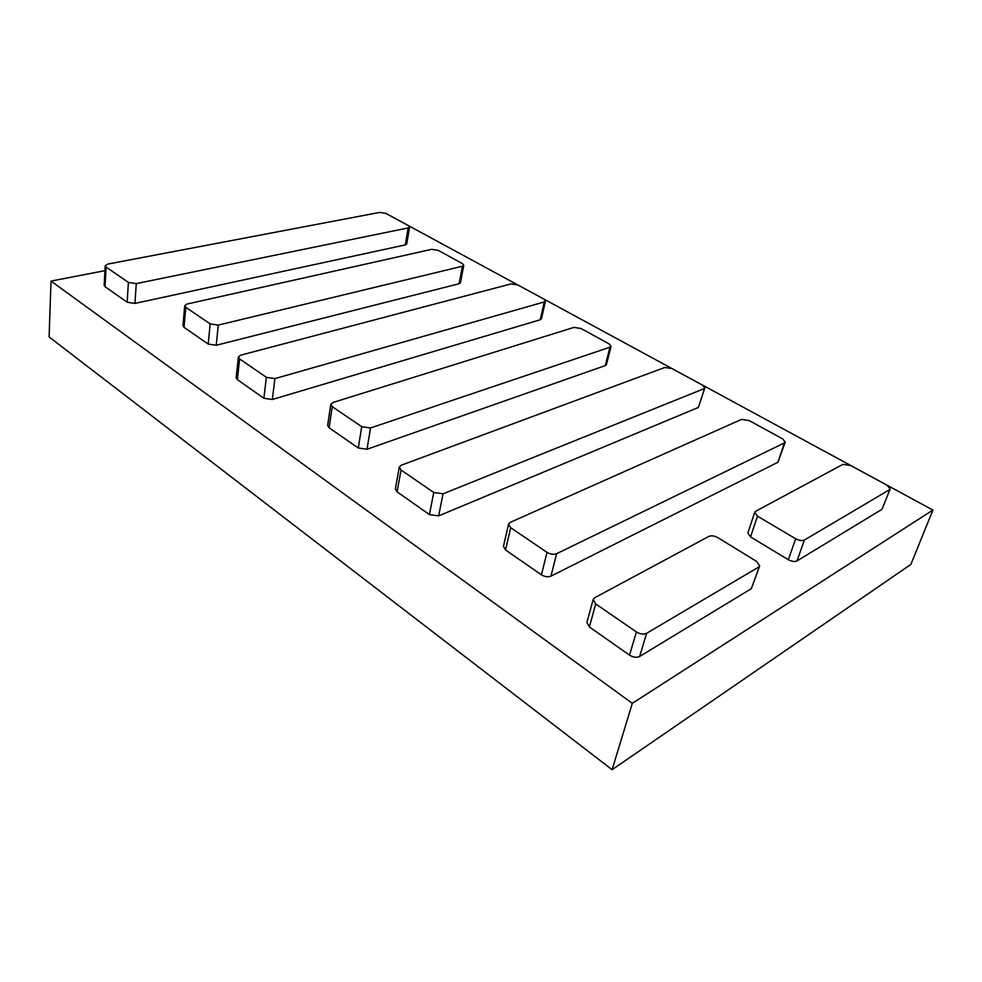 <?xml version="1.0" encoding="UTF-8"?>
<svg xmlns="http://www.w3.org/2000/svg" width="982" height="982" viewBox="0 0 982 982"><rect width="100%" height="100%" fill="white"/><g stroke="black" fill="none" stroke-linecap="round" stroke-linejoin="round"><path stroke-width="1.47" d="M556.634 553.688C553.615 554.793 550.411 554.351 547.011 552.363L541.426 574.826C544.777 576.827 547.956 577.256 550.963 576.127L556.634 553.688L784.409 442.931L777.965 462.227L550.963 576.127M541.426 574.826L505.534 549.969L510.677 527.715L508.553 524.143L510.259 522.363L741.533 419.4L749.143 420.542L782.654 438.88L785.219 442.109L784.409 442.931M508.553 524.143L503.459 546.348L505.534 549.969M777.965 462.227L785.219 442.109M510.677 527.715L547.011 552.363M218.25 325.103L210.173 323.876L208.221 344.068L216.236 345.271L218.25 325.103L462.436 266.22L459.11 283.737L216.236 345.271M208.221 344.068L184.039 327.325L185.77 307.329L184.702 305.721L187.071 304.039L431.663 249.33L438.279 250.385L462.35 263.569L463.774 265.275L462.436 266.22M184.702 305.721L182.983 325.693L184.039 327.325M459.11 283.737L460.448 282.755L463.774 265.275M185.77 307.329L210.173 323.876M540.284 319.751L272.309 399.502L274.899 378.598L266.38 377.333L263.851 398.262L237.362 379.641L239.62 358.921L238.393 356.994L240.7 355.165L511.094 283.896L517.87 284.976L543.819 299.044L545.464 301.032L544.274 301.953L540.284 319.751L541.475 318.806L545.464 301.032M263.851 398.262L272.309 399.502M238.393 356.994L236.134 377.689L237.362 379.641M239.62 358.921L266.38 377.333M274.899 378.598L544.274 301.953M751.34 588.648L639.65 656.479L646.635 633.304C643.603 634.642 640.19 634.2 636.41 631.942L629.523 655.154L589.384 626.946L595.718 603.942L593.189 599.474L594.711 597.719L708.894 536.381C711.447 535.374 714.442 535.791 717.867 537.645L756.778 561.532L759.675 565.927L751.34 588.648L759.675 565.927M629.523 655.154C633.255 657.412 636.631 657.854 639.65 656.479M593.189 599.474L586.905 622.428L589.384 626.946M646.635 633.304L758.693 567.056M595.718 603.942L636.41 631.942M401.037 469.985L433.749 492.498L429.429 514.58L397.096 491.859L401.037 469.985L399.293 467.101L401.282 465.198L664.777 367.489L672.044 368.606L702.609 385.177L704.806 387.89L698.374 407.444L704.806 387.89M698.374 407.444L438.647 515.869L443.054 493.811L433.749 492.498M429.429 514.58L438.647 515.869M399.293 467.101L395.378 488.926L397.096 491.859M443.054 493.811L703.885 388.749M106.117 267.067L128.421 282.411L127.157 302.223L105.037 286.683L106.117 267.067L105.221 265.729L107.762 264.084L379.653 212.419L386 213.45L408.316 225.553L409.568 227.014L408.168 227.922L405.333 244.899L406.732 243.966L409.568 227.014M405.333 244.899L134.951 303.413L136.265 283.614L128.421 282.411M127.157 302.223L134.951 303.413M105.221 265.729L104.153 285.332L105.037 286.683M136.265 283.614L408.168 227.922M370.521 427.968L361.732 426.691L358.295 448.001L367.01 449.253L370.521 427.968L609.982 347.198L605.317 365.574L367.01 449.253M358.295 448.001L329.117 427.796L332.26 406.683L330.774 404.339L332.861 402.522L573.905 327.399L580.988 328.504L609.196 343.933L611.074 346.265L609.982 347.198M330.774 404.339L327.657 425.415L329.117 427.796M605.317 365.574L606.422 364.617L611.074 346.265M332.26 406.683L361.732 426.691M754.728 512.273L747.867 532.981L750.555 536.921L757.466 516.164L754.728 512.273L755.661 511.254L842.937 464.376L850.743 465.529L887.139 485.268L890.134 489.024L881.996 509.302L890.134 489.024M750.555 536.921L788.313 559.715C791.762 561.544 794.647 561.95 796.991 560.931L881.996 509.302M796.991 560.931L804.43 540.014C802.085 541.008 799.176 540.591 795.69 538.774L788.313 559.715M804.43 540.014L889.508 489.711M757.466 516.164L795.69 538.774M632.31 703.333L932.9 510.063L910.879 564.417L612.105 769.692L49.1 336.924L51.015 281.085L632.31 703.333L612.105 769.692M932.9 510.063L389.829 215.524M104.951 270.651L51.015 281.085"/></g></svg>
